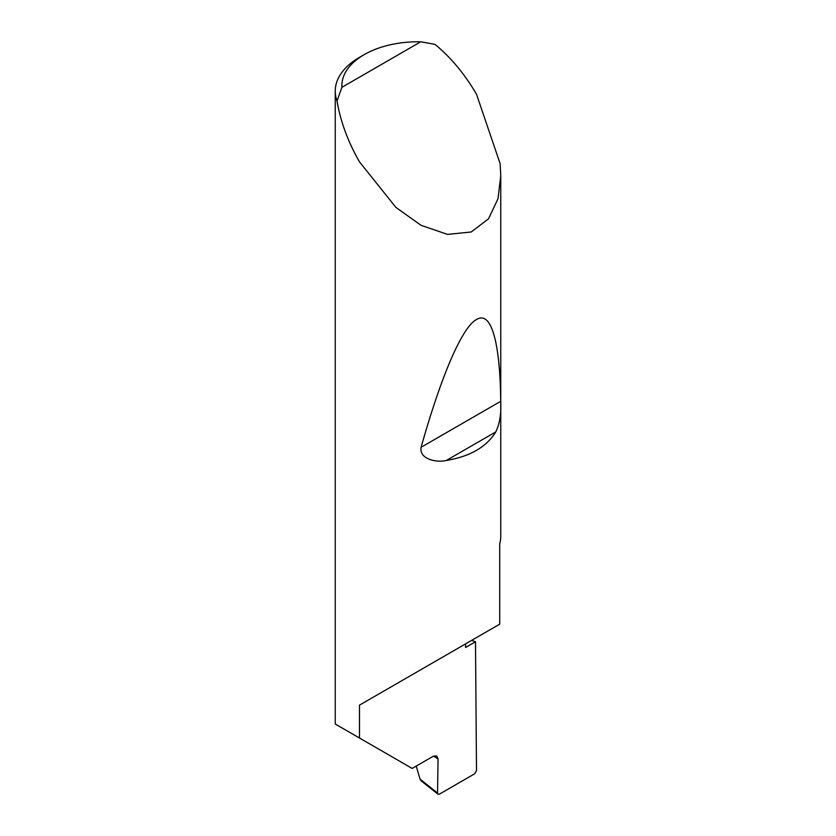 <?xml version="1.0" encoding="UTF-8"?>
<svg xmlns="http://www.w3.org/2000/svg" width="836" height="836" viewBox="0 0 836 836"><rect width="100%" height="100%" fill="white"/><g stroke="black" fill="none" stroke-linecap="round" stroke-linejoin="round"><path stroke-width="1.25" d="M471.619 640.397A233.934 135.056 180 0 1 475.496 641.766L465.6 647.482L465.6 643.877L359.48 705.145L499.719 624.168L499.719 543.755A82.754 47.777 0 0 0 500.754 536.21L500.754 175.853L498.005 198.728L488.464 218.875L471.211 231.99L447.542 234.393L421.03 225.323L395.877 207.391L359.48 161.86C347.975 141.754 340.482 121.45 337.012 100.957A82.754 47.777 180 0 1 335.246 91.134A82.754 47.777 180 0 1 359.48 57.35L364.162 54.643A76.139 43.953 0 0 0 341.914 87.31L337.012 100.957M335.246 91.134L335.246 724.028L412.148 768.43L433.361 756.183L436.768 755.911L438.054 758.983L433.539 756.089M495.769 431.93C486.542 446.978 470.051 456.498 446.288 460.49C435.922 462.914 418.878 458.849 421.125 447.26C439.799 380.683 461.211 327.618 476.52 319.53C492.07 309.811 500.21 345.811 500.701 401.322C501.37 413.569 499.729 423.768 495.769 431.93L446.288 460.49M341.914 87.31L420.748 41.8L435.013 44.371C451.022 57.632 464.858 74.268 476.52 94.29L500.127 163.678L500.754 175.853M359.48 738.021L359.48 705.145M475.496 641.766L476.499 770.583L474.629 773.802L439.402 794.148L437.98 794.2L421.072 780.772L420.048 779.131L437.541 793.019L438.054 758.983M416.224 766.079L420.048 779.131M437.541 793.019L437.98 794.2M420.748 41.8A76.139 43.953 0 0 0 364.162 54.643M500.701 401.322L421.125 447.26"/></g></svg>
